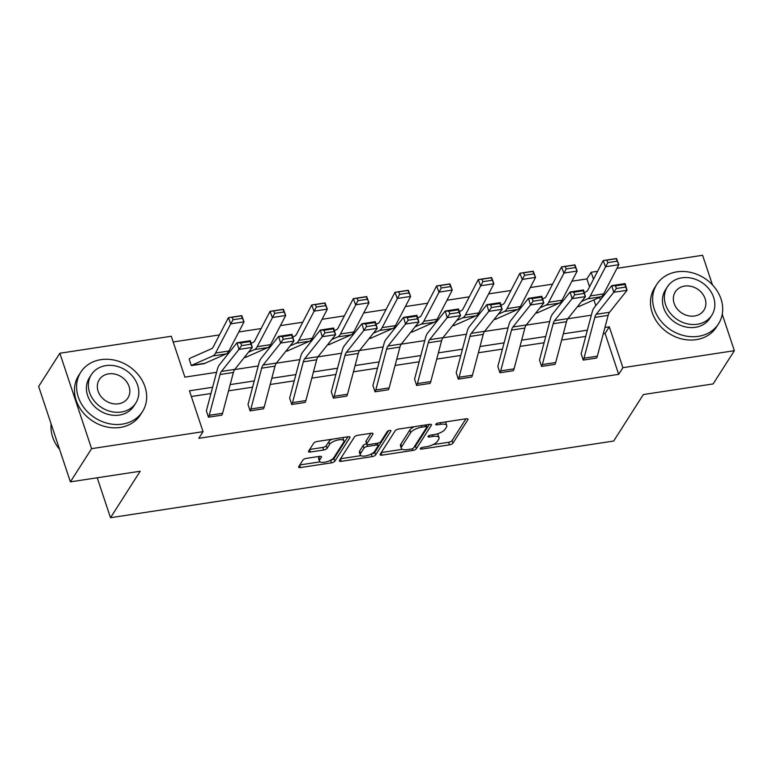 <?xml version="1.0" encoding="UTF-8"?>
<svg xmlns="http://www.w3.org/2000/svg" width="773" height="773" viewBox="0 0 773 773"><rect width="100%" height="100%" fill="white"/><g stroke="black" fill="none" stroke-linecap="round" stroke-linejoin="round"><path stroke-width="1.16" d="M420.377 448.466A2.01 0.754 161.6 0 0 420.299 448.823A2.01 0.754 161.6 0 0 421.623 449.094L449.461 444.852A2.879 1.073 161.6 0 0 452.91 443.151L467.897 419.681A2.879 1.073 161.6 0 0 468.003 419.179A2.879 1.073 161.6 0 0 466.109 418.782L438.272 423.024A2.01 0.754 161.6 0 0 435.856 424.213A2.01 0.754 161.6 0 0 435.779 424.57A2.01 0.754 161.6 0 0 437.112 424.85L440.707 424.3A9.199 3.43 161.6 0 1 446.775 425.565A9.199 3.43 161.6 0 1 446.427 427.189L445.18 429.15A9.199 3.43 161.6 0 1 434.136 434.6L430.532 435.151A2.01 0.754 161.6 0 0 428.116 436.339A2.01 0.754 161.6 0 0 428.039 436.697A2.01 0.754 161.6 0 0 429.363 436.977L432.967 436.426A9.199 3.43 161.6 0 1 439.035 437.692A9.199 3.43 161.6 0 1 438.687 439.315L437.441 441.277A9.199 3.43 161.6 0 1 426.396 446.726L422.792 447.277A2.01 0.754 161.6 0 0 420.377 448.466M306.379 458.36A2.879 1.073 161.6 0 0 302.929 460.07L298.726 466.65A2.879 1.073 161.6 0 0 298.62 467.163A2.879 1.073 161.6 0 0 300.513 467.559L331.433 462.843A2.879 1.073 161.6 0 0 334.883 461.143L349.869 437.673A2.879 1.073 161.6 0 0 349.976 437.16A2.879 1.073 161.6 0 0 348.082 436.764L317.162 441.48A2.879 1.073 161.6 0 0 313.712 443.18L308.63 451.132A2.879 1.073 161.6 0 0 308.524 451.645A2.879 1.073 161.6 0 0 310.417 452.041L323.645 450.021A2.879 1.073 161.6 0 0 327.105 448.321L329.617 444.378A7.691 2.87 161.6 0 1 337.308 440.127A7.691 2.87 161.6 0 1 343.927 440.881A7.691 2.87 161.6 0 1 343.637 442.243L333.772 457.693A7.691 2.87 161.6 0 1 326.09 461.935A7.691 2.87 161.6 0 1 319.471 461.191A7.691 2.87 161.6 0 1 319.751 459.829L321.404 457.249A2.879 1.073 161.6 0 0 321.51 456.746A2.879 1.073 161.6 0 0 319.616 456.35L306.379 458.36M722.243 314.292L734.35 350.7L713.15 383.91L643.349 394.549L613.665 441.035L110.51 517.717L140.193 471.23L70.391 481.869L91.591 448.659L59.85 353.242L171.297 336.255L184.892 377.137L216.575 372.306M734.35 350.7L622.912 367.687L609.308 326.815L604.94 327.481M212.614 387.273L189.443 390.8L203.038 431.672L198.796 438.32L618.671 374.325L622.912 367.687M203.038 431.672L91.591 448.659M380.21 454.234A2.879 1.073 161.6 0 0 380.103 454.737A2.879 1.073 161.6 0 0 381.997 455.133L412.908 450.427A2.879 1.073 161.6 0 0 416.367 448.726L431.353 425.256A2.879 1.073 161.6 0 0 431.46 424.744A2.879 1.073 161.6 0 0 429.566 424.348L398.646 429.063A2.879 1.073 161.6 0 0 395.196 430.764L380.21 454.234M372.171 456.63L341.251 461.346A2.879 1.073 161.6 0 1 339.357 460.95A2.879 1.073 161.6 0 1 339.463 460.437L354.449 436.977A2.879 1.073 161.6 0 1 357.909 435.276L371.137 433.257A2.879 1.073 161.6 0 1 373.03 433.653A2.879 1.073 161.6 0 1 372.924 434.155L366.846 443.673A2.879 1.073 161.6 0 0 366.74 444.185A2.879 1.073 161.6 0 0 368.634 444.581L377.408 443.248A2.879 1.073 161.6 0 0 380.867 441.538L387.186 431.634A2.01 0.754 161.6 0 1 389.206 430.522A2.01 0.754 161.6 0 1 390.935 430.716A2.01 0.754 161.6 0 1 390.858 431.073L375.62 454.93A2.879 1.073 161.6 0 1 372.171 456.63L371.166 454.08M70.391 481.869L38.65 386.452L59.85 353.242M616.931 268.337L702.609 255.283L712.445 284.851M97.224 477.772L110.51 517.717M284.029 311.963L283.111 309.48L273.768 310.91L274.686 313.384L284.029 311.963L285.701 315.481L272.347 317.51L270.057 311.316L283.411 309.287L285.701 315.481L270.56 344.652A21.973 8.522 81.3 0 1 267.854 347.55L246.606 356.933A2.928 1.14 -98.7 0 0 246.307 357.213L244.22 357.561M329.569 344.555L327.501 344.864L329.569 344.555M450.591 286.58L449.673 284.097L440.33 285.527L441.248 288L450.591 286.58L452.263 290.088L438.909 292.126L436.619 285.933L449.963 283.904L452.263 290.088L437.122 319.268A21.973 8.522 81.3 0 1 434.416 322.157L413.169 331.549A2.928 1.14 -98.7 0 0 412.869 331.83L410.782 332.177M533.872 273.884L532.955 271.41L523.611 272.83L524.529 275.304L533.872 273.884L535.544 277.401L522.19 279.43L519.9 273.246L533.244 271.207L535.544 277.401L520.403 306.581A21.973 8.522 81.3 0 1 517.697 309.471L496.45 318.853A2.928 1.14 -98.7 0 0 496.15 319.143L494.063 319.481M617.154 261.187L616.236 258.713L606.892 260.143L607.81 262.617L617.154 261.187L618.825 264.704L605.472 266.743L603.182 260.549L616.525 258.52L618.825 264.704L603.674 293.885A21.973 8.522 81.3 0 1 600.979 296.774L579.731 306.166A2.928 1.14 -98.7 0 0 579.421 306.446L577.344 306.794M595.819 305.635L593.906 299.895M589.557 286.812L586.929 278.908L571.914 281.198M552.589 284.145L530.278 287.546M510.953 290.493L488.633 293.885M469.308 296.832L446.997 300.233M427.672 303.18L405.352 306.581M386.027 309.529L363.716 312.93M344.391 315.877L322.07 319.278M302.755 322.215L280.435 325.617M261.11 328.564L238.789 331.965M219.474 334.912L173.191 341.966M575.508 267.535L574.59 265.062L565.247 266.482L566.165 268.965L575.508 267.535L577.18 271.052L563.836 273.091L561.546 266.898L574.89 264.859L577.18 271.052L562.039 300.233A21.973 8.522 81.3 0 1 559.333 303.122L538.085 312.514A2.928 1.14 -98.7 0 0 537.786 312.794L535.699 313.133M492.227 280.232L491.309 277.758L481.966 279.179L482.883 281.652L492.227 280.232L493.899 283.749L480.555 285.778L478.265 279.584L491.609 277.555L493.899 283.749L478.758 312.92A21.973 8.522 81.3 0 1 476.052 315.819L454.804 325.201A2.928 1.14 -98.7 0 0 454.505 325.481L452.418 325.829M408.946 292.919L408.028 290.445L398.694 291.865L399.602 294.349L408.946 292.919L410.618 296.436L397.274 298.475L394.984 292.281L408.328 290.252L410.618 296.436L395.476 325.617A21.973 8.522 81.3 0 1 392.771 328.506L371.523 337.898A2.928 1.14 -98.7 0 0 371.224 338.178L369.136 338.516M325.665 305.615L324.747 303.142L315.413 304.562L316.321 307.036L325.665 305.615L327.337 309.132L313.993 311.161L311.703 304.977L325.046 302.939L327.337 309.132L312.195 338.303A21.973 8.522 81.3 0 1 309.49 341.202L288.242 350.584A2.928 1.14 -98.7 0 0 287.942 350.874L285.855 351.213M204.642 363.59L191.298 365.619L189.172 359.145A10.252 3.971 81.3 0 1 190.226 358.16L211.473 348.768A14.648 5.682 -98.7 0 0 213.28 346.845L228.422 317.664L241.765 315.635L244.055 321.819L228.914 351A21.973 8.522 81.3 0 1 226.209 353.889L204.961 363.281A2.928 1.14 -98.7 0 0 204.661 363.561L204.642 363.59M586.929 278.908L591.171 272.27L597.606 271.284M587.383 330.158L563.304 333.82M545.738 336.497L521.659 340.168M504.102 342.845L480.023 346.517M462.457 349.193L438.378 352.865M420.821 355.541L396.742 359.203M379.176 361.89L355.097 365.552M337.54 368.228L313.461 371.9M295.895 374.576L271.816 378.248M254.259 380.925L230.18 384.596M600.37 299.924L599.529 297.412M593.49 279.237L591.171 272.27M234.663 369.552L258.221 365.958M276.309 363.204L299.856 359.609M317.945 356.855L341.502 353.271M359.59 350.507L383.137 346.922M401.226 344.159L424.783 340.574M442.871 337.82L466.419 334.226M484.507 331.472L508.064 327.878M526.142 325.124L549.7 321.539M567.788 318.776L591.335 315.191M618.671 374.325L605.075 333.453L603.288 333.723M585.721 336.4L561.652 340.072M544.086 342.748L520.007 346.42M502.45 349.096L478.371 352.759M460.805 355.435L436.726 359.107M419.169 361.783L395.09 365.455M377.524 368.132L353.445 371.803M335.888 374.48L311.809 378.152M294.242 380.828L270.164 384.49M252.607 387.167L228.528 390.838M210.961 393.515L191.337 396.51M605.075 333.453L609.308 326.815M221.803 415.169L208.478 417.178A10.252 3.971 -98.7 0 0 209.241 415.314L220.034 374.519A14.648 5.682 81.3 0 1 221.455 371.407L238.983 349.415L236.992 342.748L219.464 364.74A21.973 8.522 -98.7 0 0 217.348 369.397L206.546 410.192A2.928 1.14 81.3 0 1 206.333 410.724L208.459 417.198L221.822 415.14A10.252 3.971 -98.7 0 0 222.585 413.275L233.388 372.48A14.648 5.682 81.3 0 1 234.799 369.378L252.327 347.386L238.983 349.415L241.572 345.628L250.906 344.207L250.114 341.54L240.77 342.961L241.572 345.628M263.458 408.791L250.114 410.83A10.252 3.971 -98.7 0 0 250.877 408.965L261.68 368.17A14.648 5.682 81.3 0 1 263.091 365.059L280.618 343.067L278.638 336.4L261.1 358.392A21.973 8.522 -98.7 0 0 258.984 363.049L248.191 403.844A2.928 1.14 81.3 0 1 247.969 404.385L250.094 410.859L263.458 408.791A10.252 3.971 -98.7 0 0 264.231 406.936L275.024 366.131A14.648 5.682 81.3 0 1 276.434 363.03L293.972 341.038L280.618 343.067L283.208 339.289L292.552 337.859L291.759 335.192L282.416 336.622L283.208 339.289M291.759 404.482L305.103 402.443L291.759 404.482A10.252 3.971 -98.7 0 0 292.523 402.617L303.316 361.822A14.648 5.682 81.3 0 1 304.726 358.72L322.264 336.728L320.273 330.052L302.745 352.044A21.973 8.522 -98.7 0 0 300.629 356.701L289.827 397.506A2.928 1.14 81.3 0 1 289.614 398.037L291.74 404.511M333.395 398.134L346.739 396.105L333.395 398.134A10.252 3.971 -98.7 0 0 334.158 396.278L344.961 355.474A14.648 5.682 81.3 0 1 346.372 352.372L363.899 330.38L361.919 323.713L344.381 345.705A21.973 8.522 -98.7 0 0 342.265 350.362L331.472 391.157A2.928 1.14 81.3 0 1 331.25 391.689L333.376 398.163M375.04 391.785L388.384 389.756L375.04 391.785A10.252 3.971 -98.7 0 0 375.804 389.93L386.597 349.125A14.648 5.682 81.3 0 1 388.007 346.024L405.545 324.032L403.554 317.365L386.027 339.357A21.973 8.522 -98.7 0 0 383.91 344.014L373.108 384.809A2.928 1.14 81.3 0 1 372.895 385.341L375.021 391.814M416.676 385.447L430.02 383.408L416.676 385.447A10.252 3.971 -98.7 0 0 417.439 383.582L428.242 342.787A14.648 5.682 81.3 0 1 429.653 339.676L447.181 317.684L445.2 311.017L427.662 333.008A21.973 8.522 -98.7 0 0 425.546 337.666L414.753 378.461A2.928 1.14 81.3 0 1 414.531 378.992L416.657 385.466M471.665 377.06L458.312 379.099A10.252 3.971 -98.7 0 0 459.085 377.234L469.878 336.439A14.648 5.682 81.3 0 1 471.288 333.337L488.826 311.345L486.835 304.668L469.308 326.66A21.973 8.522 -98.7 0 0 467.192 331.317L456.389 372.122A2.928 1.14 81.3 0 1 456.176 372.654L458.302 379.128L471.665 377.06A10.252 3.971 -98.7 0 0 472.429 375.205L483.231 334.4A14.648 5.682 81.3 0 1 484.642 331.298L502.17 309.306L488.826 311.345L491.406 307.557L500.749 306.127L499.957 303.46L490.613 304.891L491.406 307.557M499.957 372.75L513.301 370.721L499.957 372.75A10.252 3.971 -98.7 0 0 500.72 370.885L511.523 330.09A14.648 5.682 81.3 0 1 512.934 326.989L530.462 304.997L528.481 298.33L510.943 320.322A21.973 8.522 -98.7 0 0 508.827 324.979L498.034 365.774A2.928 1.14 81.3 0 1 497.812 366.305L499.938 372.779M541.593 366.402L554.946 364.373L541.593 366.402A10.252 3.971 -98.7 0 0 542.366 364.547L553.159 323.742A14.648 5.682 81.3 0 1 554.57 320.64L572.107 298.649L570.116 291.981L552.589 313.973A21.973 8.522 -98.7 0 0 550.473 318.631L539.67 359.426A2.928 1.14 81.3 0 1 539.448 359.957L541.583 366.431M596.563 358.054L583.238 360.063A10.252 3.971 -98.7 0 0 584.001 358.199L594.804 317.403A14.648 5.682 81.3 0 1 596.215 314.292L613.743 292.3L611.762 285.633L594.224 307.625A21.973 8.522 -98.7 0 0 592.108 312.282L581.315 353.077A2.928 1.14 81.3 0 1 581.093 353.609L583.219 360.083L596.582 358.025A10.252 3.971 -98.7 0 0 597.345 356.16L608.148 315.365A14.648 5.682 81.3 0 1 609.559 312.263L627.087 290.271L613.743 292.3L616.332 288.513L625.676 287.092L624.884 284.425L615.54 285.846L616.332 288.513M439.035 437.692L438.175 435.112A9.199 3.43 161.6 0 0 436.871 434.001M446.775 425.565L445.915 422.986A9.199 3.43 161.6 0 0 444.939 422.01M432.977 444.659L448.601 442.272A2.879 1.073 161.6 0 0 452.06 440.571L465.955 418.802M413.99 447.258A2.879 1.073 161.6 0 0 415.507 446.147L429.411 424.377M381.292 452.534L402.308 449.335M411.197 449.036A2.01 0.754 161.6 0 0 413.613 447.847L426.764 427.247A2.01 0.754 161.6 0 0 426.841 426.889A2.01 0.754 161.6 0 0 425.517 426.619L421.72 427.198A9.199 3.43 161.6 0 0 410.666 432.648L401.68 446.726A9.199 3.43 161.6 0 0 401.332 448.35A9.199 3.43 161.6 0 0 407.4 449.615L411.197 449.036M414.27 426.677A9.199 3.43 161.6 0 0 409.806 430.068L410.666 432.648M401.332 448.35L400.472 445.77A9.199 3.43 161.6 0 1 400.82 444.146L409.806 430.068M360.904 455.645L340.555 458.747M370.982 433.276L365.987 441.093A2.879 1.073 161.6 0 0 365.88 441.605L366.74 444.185M388.587 430.716L374.77 452.35L375.62 454.93M360.537 453.548A7.691 2.87 161.6 0 0 360.247 454.911A7.691 2.87 161.6 0 0 366.875 455.664A7.691 2.87 161.6 0 0 374.557 451.413L378.036 445.973A2.879 1.073 161.6 0 0 378.142 445.461A2.879 1.073 161.6 0 0 376.248 445.064L367.465 446.408A2.879 1.073 161.6 0 0 364.015 448.108L360.537 453.548L359.677 450.978A7.691 2.87 161.6 0 0 359.397 452.331L360.247 454.911M367.465 446.408L366.615 443.828A2.879 1.073 161.6 0 0 363.155 445.528L364.015 448.108M359.677 450.978L363.155 445.528M371.311 454.06A2.879 1.073 161.6 0 0 374.77 452.35M319.471 461.191L318.611 458.611A7.691 2.87 161.6 0 1 318.901 457.249L319.462 456.37M343.927 440.881L343.067 438.301A7.691 2.87 161.6 0 0 342.497 437.624M331.994 439.219A7.691 2.87 161.6 0 0 328.767 441.798L329.617 444.378M309.712 449.442L322.795 447.441A2.879 1.073 161.6 0 0 326.245 445.741L328.767 441.798M331.433 462.843L330.573 460.264A2.879 1.073 161.6 0 0 334.023 458.563L347.927 436.793M299.808 464.95L320.041 461.868M607.81 262.617L590.33 295.914A21.973 8.522 81.3 0 1 587.625 298.813L581.567 301.489M584.233 292.542L586.234 291.653A14.648 5.682 -98.7 0 0 588.04 289.73L603.182 260.549L606.892 260.143M615.54 285.846L611.762 285.633L625.106 283.594L627.087 290.271L625.676 287.092M625.106 283.594L624.884 284.425M698.386 336.332A36.611 30.862 32.6 0 0 718.523 323.8A36.611 30.862 32.6 0 0 714.6 287.334A36.611 30.862 32.6 0 0 676.935 271.854A36.611 30.862 32.6 0 0 656.799 284.387A36.611 30.862 32.6 0 0 660.722 320.863A36.611 30.862 32.6 0 0 698.386 336.332M656.799 284.387L654.673 287.711A36.611 30.862 32.6 0 0 658.596 324.177A36.611 30.862 32.6 0 0 696.26 339.647A36.611 30.862 32.6 0 0 716.397 327.124L718.523 323.8M711.827 315.229L709.875 318.283A26.359 22.224 -147.4 0 1 695.381 327.308A26.359 22.224 -147.4 0 1 668.259 316.167A26.359 22.224 -147.4 0 1 665.437 289.904L667.389 286.851A26.359 22.224 32.6 0 0 670.21 313.113A26.359 22.224 32.6 0 0 697.333 324.245A26.359 22.224 32.6 0 0 711.827 315.229A26.359 22.224 32.6 0 0 709.005 288.967A26.359 22.224 32.6 0 0 681.892 277.826A26.359 22.224 32.6 0 0 667.389 286.851M684.636 286.078A16.987 14.32 32.6 0 0 675.293 291.894A16.987 14.32 32.6 0 0 677.109 308.814A16.987 14.32 32.6 0 0 694.589 315.993A16.987 14.32 32.6 0 0 703.932 310.186A16.987 14.32 32.6 0 0 702.106 293.257A16.987 14.32 32.6 0 0 684.636 286.078M122.356 424.116A36.611 30.862 32.6 0 0 142.493 411.584A36.611 30.862 32.6 0 0 138.57 375.118A36.611 30.862 32.6 0 0 100.915 359.648A36.611 30.862 32.6 0 0 80.778 372.18A36.611 30.862 32.6 0 0 84.692 408.646A36.611 30.862 32.6 0 0 122.356 424.116M80.778 372.18L78.653 375.494A36.611 30.862 32.6 0 0 82.576 411.97A36.611 30.862 32.6 0 0 120.24 427.44A36.611 30.862 32.6 0 0 140.377 414.908L142.493 411.584M135.806 403.013L133.855 406.067A26.359 22.224 -147.4 0 1 119.351 415.091A26.359 22.224 -147.4 0 1 92.238 403.95A26.359 22.224 -147.4 0 1 89.417 377.697L91.369 374.634A26.359 22.224 32.6 0 0 94.19 400.897A26.359 22.224 32.6 0 0 121.303 412.038A26.359 22.224 32.6 0 0 135.806 403.013A26.359 22.224 32.6 0 0 132.985 376.76A26.359 22.224 32.6 0 0 105.862 365.619A26.359 22.224 32.6 0 0 91.369 374.634M108.607 373.871A16.987 14.32 32.6 0 0 99.263 379.688A16.987 14.32 32.6 0 0 101.079 396.607A16.987 14.32 32.6 0 0 118.559 403.786A16.987 14.32 32.6 0 0 127.903 397.969A16.987 14.32 32.6 0 0 126.086 381.05A16.987 14.32 32.6 0 0 108.607 373.871M51.134 423.962A36.611 30.862 32.6 0 0 59.579 449.374M566.165 268.965L548.695 302.262A21.973 8.522 81.3 0 1 545.989 305.161L539.921 307.838M542.598 298.89L544.598 298.001A14.648 5.682 -98.7 0 0 546.405 296.078L561.546 266.898L565.247 266.482M524.529 275.304L507.049 308.611A21.973 8.522 81.3 0 1 504.344 311.5L498.285 314.186M500.952 305.229L502.962 304.349A14.648 5.682 -98.7 0 0 504.759 302.417L519.9 273.246L523.611 272.83M573.895 292.194L570.116 291.981L583.46 289.943L585.451 296.619L572.107 298.649L574.687 294.861L584.03 293.44L583.238 290.774L573.895 292.194L574.687 294.861M554.946 364.373A10.252 3.971 -98.7 0 0 555.71 362.508L566.503 321.713A14.648 5.682 81.3 0 1 567.923 318.611L585.451 296.619L584.03 293.44M583.46 289.943L583.238 290.774M532.259 298.542L528.481 298.33L541.825 296.291L543.815 302.958L530.462 304.997L533.051 301.209L542.395 299.789L541.602 297.112L532.259 298.542L533.051 301.209M513.301 370.721A10.252 3.971 -98.7 0 0 514.064 368.856L524.867 328.061A14.648 5.682 81.3 0 1 526.278 324.95L543.815 302.958L542.395 299.789M541.825 296.291L541.602 297.112M482.883 281.652L465.414 314.959A21.973 8.522 81.3 0 1 462.708 317.848L456.64 320.524M459.317 311.577L461.317 310.698A14.648 5.682 -98.7 0 0 463.124 308.765L478.265 279.584L481.966 279.179M490.613 304.891L486.835 304.668L500.179 302.639L502.17 309.306L500.749 306.127M500.179 302.639L499.957 303.46M441.248 288L423.768 321.307A21.973 8.522 81.3 0 1 421.063 324.196L415.004 326.873M417.681 317.925L419.681 317.036A14.648 5.682 -98.7 0 0 421.478 315.113L436.619 285.933L440.33 285.527M448.978 311.229L445.2 311.017L458.544 308.987L460.534 315.655L447.181 317.684L449.77 313.906L459.114 312.476L458.321 309.809L448.978 311.229L449.77 313.906M430.02 383.408A10.252 3.971 -98.7 0 0 430.793 381.543L441.586 340.748A14.648 5.682 81.3 0 1 442.997 337.646L460.534 315.655L459.114 312.476M458.544 308.987L458.321 309.809M399.602 294.349L382.133 327.646A21.973 8.522 81.3 0 1 379.427 330.544L373.359 333.221M376.036 324.274L378.036 323.385A14.648 5.682 -98.7 0 0 379.843 321.462L394.984 292.281L398.694 291.865M407.332 317.577L403.554 317.365L416.908 315.326L418.889 322.003L405.545 324.032L408.134 320.244L417.468 318.824L416.676 316.157L407.332 317.577L408.134 320.244M388.384 389.756A10.252 3.971 -98.7 0 0 389.148 387.891L399.95 347.096A14.648 5.682 81.3 0 1 401.361 343.995L418.889 322.003L417.468 318.824M416.908 315.326L416.676 316.157M367.31 299.267L366.392 296.793L357.049 298.214L357.967 300.687L367.31 299.267L368.982 302.784L355.628 304.823L353.338 298.629L366.682 296.59L368.982 302.784L353.841 331.965A21.973 8.522 81.3 0 1 351.135 334.854L329.887 344.246A2.928 1.14 -98.7 0 0 329.588 344.526M357.967 300.687L340.487 333.994A21.973 8.522 81.3 0 1 337.791 336.893L331.723 339.569M334.4 330.612L336.4 329.733A14.648 5.682 -98.7 0 0 338.197 327.8L353.338 298.629L357.049 298.214M365.697 323.926L361.919 323.713L375.263 321.674L377.253 328.341L363.899 330.38L366.489 326.593L375.833 325.172L375.04 322.505L365.697 323.926L366.489 326.593M346.739 396.105A10.252 3.971 -98.7 0 0 347.512 394.24L358.305 353.445A14.648 5.682 81.3 0 1 359.716 350.333L377.253 328.341L375.833 325.172M375.263 321.674L375.04 322.505M287.942 350.874L285.875 351.184M316.321 307.036L298.851 340.342A21.973 8.522 81.3 0 1 296.146 343.231L290.078 345.918M292.754 336.96L294.755 336.081A14.648 5.682 -98.7 0 0 296.561 334.149L311.703 304.977L315.413 304.562M324.051 330.274L320.273 330.052L333.627 328.023L335.608 334.69L322.264 336.728L324.853 332.941L334.187 331.511L333.395 328.844L324.051 330.274L324.853 332.941M305.103 402.443A10.252 3.971 -98.7 0 0 305.866 400.588L316.669 359.793A14.648 5.682 81.3 0 1 318.08 356.682L335.608 334.69L334.187 331.511M333.627 328.023L333.395 328.844M246.307 357.213L244.239 357.532M274.686 313.384L257.206 346.691A21.973 8.522 81.3 0 1 254.51 349.58L248.442 352.256M251.119 343.309L253.119 342.429A14.648 5.682 -98.7 0 0 254.916 340.497L270.057 311.316L273.768 310.91M282.416 336.622L278.638 336.4L291.981 334.371L293.972 341.038L292.552 337.859M291.981 334.371L291.759 335.192M191.298 365.619L191.318 365.6A2.928 1.14 -98.7 0 1 191.617 365.31L212.865 355.928A21.973 8.522 81.3 0 0 215.57 353.029L230.712 323.858L228.422 317.664L232.132 317.259L233.05 319.732L242.384 318.302L241.476 315.828L232.132 317.259M242.384 318.302L244.055 321.819L230.712 323.858L233.05 319.732M240.77 342.961L236.992 342.748L250.346 340.709L252.327 347.386L250.906 344.207M250.346 340.709L250.114 341.54M421.198 447.799L421.623 449.094M436.677 423.556L437.112 424.85M428.938 435.682L429.363 436.977M432.445 434.851L432.967 436.426M440.185 422.734L440.707 424.3M467.617 418.831L467.897 419.681M452.06 440.571L452.91 443.151M448.601 442.272L449.461 444.852M431.063 424.406L431.353 425.256M415.507 446.147L416.367 448.726M412.347 448.717L412.908 450.427M381.186 452.698L381.997 455.133M424.995 425.044L425.517 426.619M421.198 425.623L421.72 427.198M400.82 444.146L401.68 446.726M340.449 458.911L341.251 461.346M372.644 433.305L372.924 434.155M365.987 441.093L366.846 443.673M390.665 430.474L390.858 431.073M375.726 443.499L376.248 445.064M321.114 456.399L321.404 457.249M318.901 457.249L319.751 459.829M326.245 445.741L327.105 448.321M322.795 447.441L323.645 450.021M309.606 449.606L310.417 452.041M349.58 436.822L349.869 437.673M334.023 458.563L334.883 461.143M299.702 465.124L300.513 467.559M579.421 306.446L577.363 306.765M603.674 293.885L590.33 295.914M600.979 296.774L587.625 298.813M579.731 306.166L577.576 306.495M594.804 317.403L608.148 315.365M596.215 314.292L609.559 312.263M584.001 358.199L597.345 356.16M537.786 312.794L535.718 313.104M562.039 300.233L548.695 302.262M559.333 303.122L545.989 305.161M538.085 312.514L535.94 312.843M496.15 319.143L494.082 319.452M520.403 306.581L507.049 308.611M517.697 309.471L504.344 311.5M496.45 318.853L494.295 319.181M553.159 323.742L566.503 321.713M554.57 320.64L567.923 318.611M542.366 364.547L555.71 362.508M511.523 330.09L524.867 328.061M512.934 326.989L526.278 324.95M500.72 370.885L514.064 368.856M454.505 325.481L452.437 325.8M478.758 312.92L465.414 314.959M476.052 315.819L462.708 317.848M454.804 325.201L452.659 325.53M469.878 336.439L483.231 334.4M471.288 333.337L484.642 331.298M459.085 377.234L472.429 375.205M412.869 331.83L410.801 332.148M437.122 319.268L423.768 321.307M434.416 322.157L421.063 324.196M413.169 331.549L411.014 331.878M428.242 342.787L441.586 340.748M429.653 339.676L442.997 337.646M417.439 383.582L430.793 381.543M371.224 338.178L369.156 338.497M395.476 325.617L382.133 327.646M392.771 328.506L379.427 330.544M371.523 337.898L369.378 338.226M386.597 349.125L399.95 347.096M388.007 346.024L401.361 343.995M375.804 389.93L389.148 387.891M353.841 331.965L340.487 333.994M351.135 334.854L337.791 336.893M329.887 344.246L327.733 344.565M344.961 355.474L358.305 353.445M346.372 352.372L359.716 350.333M334.158 396.278L347.512 394.24M312.195 338.303L298.851 340.342M309.49 341.202L296.146 343.231M288.242 350.584L286.097 350.913M303.316 361.822L316.669 359.793M304.726 358.72L318.08 356.682M292.523 402.617L305.866 400.588M270.56 344.652L257.206 346.691M267.854 347.55L254.51 349.58M246.606 356.933L244.452 357.261M261.68 368.17L275.024 366.131M263.091 365.059L276.434 363.03M250.877 408.965L264.231 406.936M204.661 363.561L191.318 365.6M228.914 351L215.57 353.029M226.209 353.889L212.865 355.928M204.961 363.281L191.617 365.31M220.034 374.519L233.388 372.48M221.455 371.407L234.799 369.378M209.241 415.314L222.585 413.275M426.165 424.87L426.841 426.889M377.398 443.248L378.142 445.461"/></g></svg>
